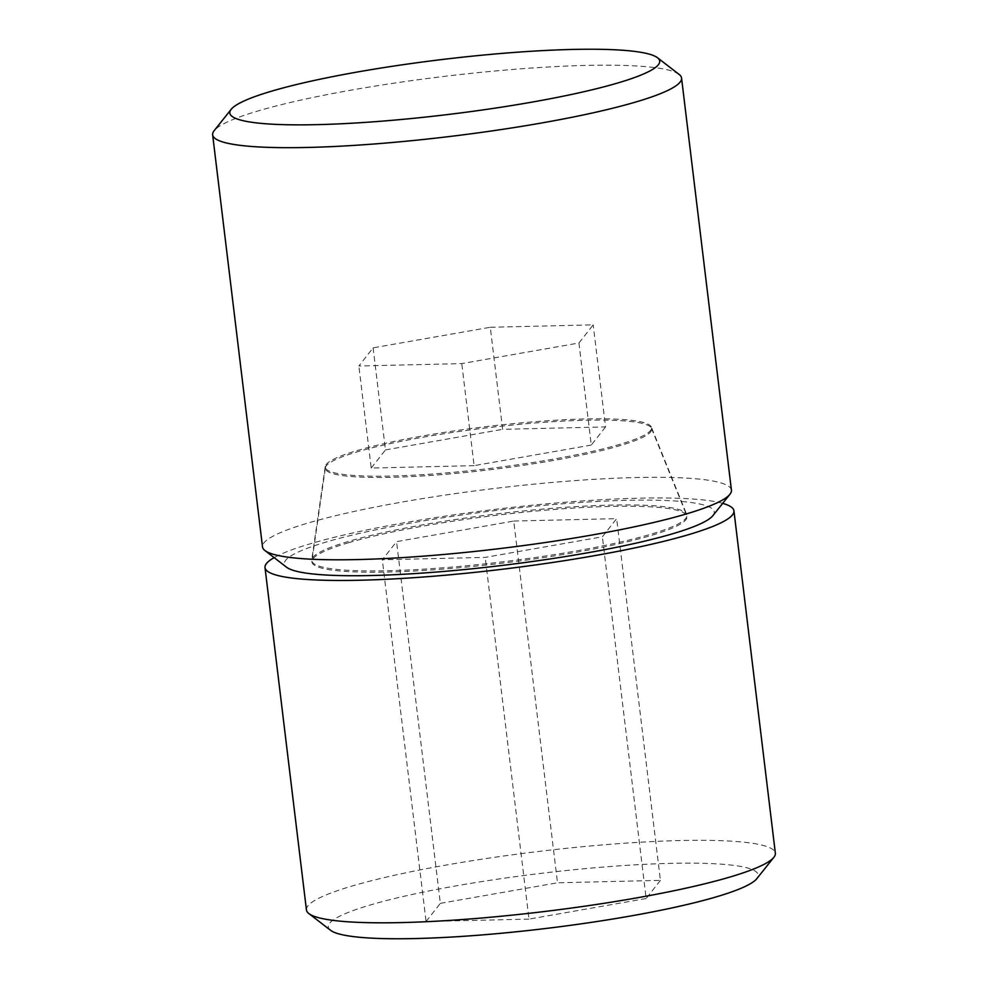 <?xml version="1.0" encoding="UTF-8"?>
<svg xmlns="http://www.w3.org/2000/svg" width="988" height="988" viewBox="0 0 988 988"><rect width="100%" height="100%" fill="white"/><g stroke="black" fill="none" stroke-linecap="round" stroke-linejoin="round"><path stroke-width="0.74" stroke-dasharray="4.94 3.71" d="M513.735 521.059L616.648 518.638L602.384 536.805L485.219 557.38L382.307 559.788L396.559 541.634L513.735 521.059L557.504 882.79L660.416 880.37L616.648 518.638M660.416 880.37L646.152 898.537L602.384 536.805M646.152 898.537L528.988 919.112L485.219 557.38M528.988 919.112L426.075 921.52L382.307 559.788M426.075 921.52L440.339 903.365L396.559 541.634M440.339 903.365L557.504 882.79M330.535 930.276A216.496 27.652 173.1 0 1 370.241 905.008A216.496 27.652 173.1 0 1 621.884 865.673A216.496 27.652 173.1 0 1 756.808 878.69M306.441 909.948A236.169 30.159 173.1 0 1 352.173 886.001A236.169 30.159 173.1 0 1 612.424 844.123A236.169 30.159 173.1 0 1 775.358 853.2M722.697 503.349A236.169 30.159 -6.9 0 0 537.311 504.732A236.169 30.159 -6.9 0 0 310.738 543.647A236.169 30.159 -6.9 0 0 274.133 557.627M348.48 542.758A188.943 24.132 173.1 0 1 553.601 509.499A188.943 24.132 173.1 0 1 686.833 515.699A188.943 24.132 173.1 0 1 650.462 535.669A188.943 24.132 -6.9 0 1 439.178 569.409A188.943 24.132 -6.9 0 1 311.912 561.073A188.943 24.132 -6.9 0 1 348.48 542.758M325.398 467.793A164.329 20.983 -6.9 0 1 357.211 451.862A164.329 20.983 173.1 0 1 535.607 422.938A164.329 20.983 173.1 0 1 651.487 428.335A164.329 20.983 173.1 0 1 619.846 445.699A164.329 20.983 -6.9 0 1 436.091 475.043A164.329 20.983 -6.9 0 1 325.398 467.793L311.912 561.073M490.283 327.275L593.195 324.854L578.931 343.009L461.767 363.596L358.854 366.005L373.106 347.85L490.283 327.275L502.633 429.335L605.545 426.915L593.195 324.854M605.545 426.915L591.281 445.069L578.931 343.009M591.281 445.069L474.117 465.644L461.767 363.596M474.117 465.644L371.204 468.065L358.854 366.005M371.204 468.065L385.456 449.911L373.106 347.85M385.456 449.911L502.633 429.335M651.327 427.038A164.329 20.983 173.1 0 0 535.447 421.654A164.329 20.983 173.1 0 0 357.051 450.577A164.329 20.983 -6.9 0 0 325.25 466.509A164.329 20.983 -6.9 0 0 435.93 473.746A164.329 20.983 -6.9 0 0 619.686 444.402A164.329 20.983 173.1 0 0 651.327 427.038L686.672 514.415A188.943 24.132 173.1 0 1 650.302 534.385A188.943 24.132 -6.9 0 1 439.03 568.112A188.943 24.132 -6.9 0 1 311.763 559.788A188.943 24.132 -6.9 0 1 348.332 541.473A188.943 24.132 173.1 0 1 553.441 508.215A188.943 24.132 173.1 0 1 686.672 514.415M712.879 515.662A216.496 27.652 -6.9 0 0 577.943 502.645A216.496 27.652 -6.9 0 0 326.312 541.992A216.496 27.652 -6.9 0 0 286.606 567.248M731.429 490.172A236.169 30.159 -6.9 0 0 568.495 481.107A236.169 30.159 -6.9 0 0 308.231 522.973A236.169 30.159 -6.9 0 0 262.512 546.92M679.139 74.433A236.169 30.159 -6.9 0 0 504.065 70.185A236.169 30.159 -6.9 0 0 258.362 110.866A236.169 30.159 -6.9 0 0 214.124 130.712M651.487 428.335L686.833 515.699M325.25 466.509L311.763 559.788"/><path stroke-width="1.48" d="M733.936 510.845L775.358 853.2A236.169 30.159 173.1 0 1 773.876 857.288L756.808 878.69A216.496 27.652 173.1 0 1 716.251 896.882A216.496 27.652 173.1 0 1 491.024 934.179A216.496 27.652 173.1 0 1 330.535 930.276L308.861 913.567A236.169 30.159 173.1 0 1 306.441 909.948L265.006 567.594A236.169 30.159 -6.9 0 0 427.952 576.659A236.169 30.159 -6.9 0 0 688.204 534.78A236.169 30.159 -6.9 0 0 733.936 510.845A236.169 30.159 -6.9 0 0 722.697 503.349M773.876 857.288A236.169 30.159 173.1 0 1 729.638 877.134A236.169 30.159 173.1 0 1 483.935 917.815A236.169 30.159 173.1 0 1 308.861 913.567M274.133 557.627A236.169 30.159 -6.9 0 0 265.006 567.594M231.192 109.31L214.124 130.712A236.169 30.159 -6.9 0 0 212.642 134.8L262.512 546.92A236.169 30.159 -6.9 0 0 264.932 550.538L286.606 567.248A216.496 27.652 -6.9 0 0 447.095 571.15A216.496 27.652 -6.9 0 0 672.322 533.866A216.496 27.652 -6.9 0 0 712.879 515.662L729.947 494.259A236.169 30.159 -6.9 0 0 731.429 490.172L681.559 78.052A236.169 30.159 -6.9 0 0 679.139 74.433L657.465 57.724A216.496 27.652 -6.9 0 0 496.976 53.821A216.496 27.652 -6.9 0 0 271.749 91.118A216.496 27.652 -6.9 0 0 231.192 109.31A216.496 27.652 -6.9 0 0 366.116 122.327A216.496 27.652 -6.9 0 0 617.759 82.992A216.496 27.652 -6.9 0 0 657.465 57.724M264.932 550.538A236.169 30.159 -6.9 0 0 440.006 554.799A236.169 30.159 -6.9 0 0 685.709 514.118A236.169 30.159 -6.9 0 0 729.947 494.259M212.642 134.8A236.169 30.159 -6.9 0 0 375.576 143.877A236.169 30.159 -6.9 0 0 635.827 101.999A236.169 30.159 -6.9 0 0 681.559 78.052"/></g></svg>
